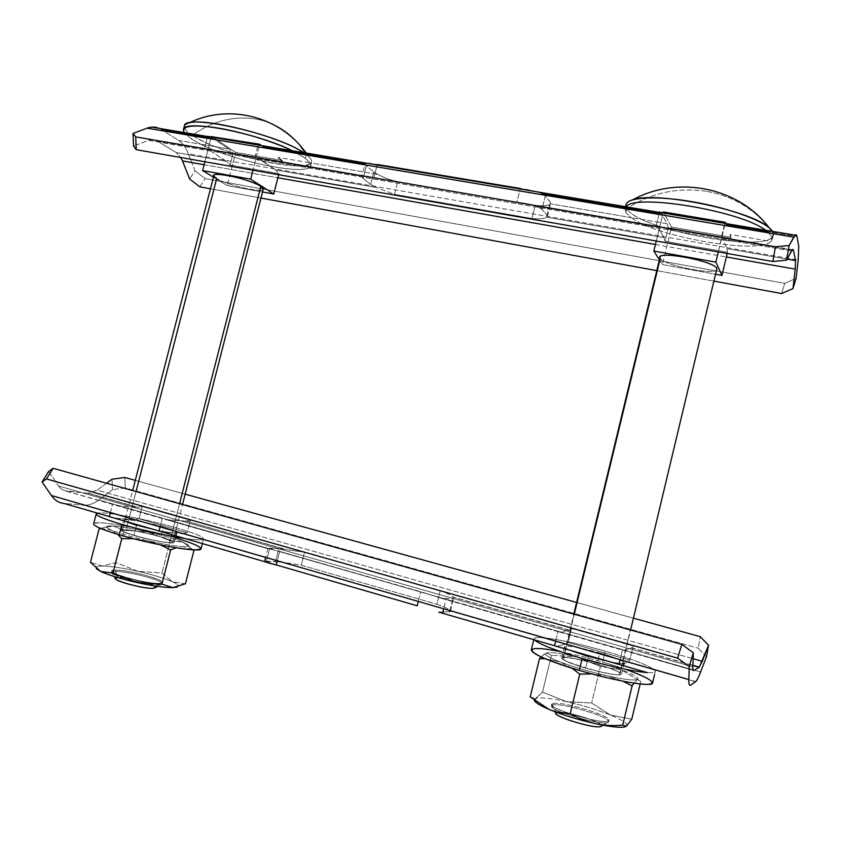 <?xml version="1.0" encoding="UTF-8"?>
<svg xmlns="http://www.w3.org/2000/svg" width="841" height="841" viewBox="0 0 841 841"><rect width="100%" height="100%" fill="white"/><g stroke="black" fill="none" stroke-linecap="round" stroke-linejoin="round"><path stroke-width="0.63" stroke-dasharray="4.21 3.15" d="M706.472 656.821L698.219 648.201L700.248 636.669L698.219 648.201L706.472 656.821M633.441 618.188L576.59 602.45L633.441 618.188M185.167 494.161L135.296 480.358L185.167 494.161M106.523 483.26L97.22 490.114L693.11 658.713L97.22 490.114L87.874 493.246L137.451 507.365L142.213 506.534L190.371 520.222L185.84 521.136L284.847 549.331L304.516 552.232L440.221 590.76C446.645 593 450.871 595.071 452.921 596.994L569.199 630.287L571.554 628.5L633.252 646.025L631.297 647.969L692.879 665.504L631.297 647.969L623.896 650.492L559.927 632.201L569.199 630.287L453.341 597.299L452.857 598.172L446.193 598.613L440.768 598.119L559.927 632.201L279.654 551.391L267.901 548.689L64.494 490.681L60.983 488.747L58.544 486.003L692.837 666.818L58.544 486.003L60.983 488.747L64.494 490.681L87.874 493.246L97.22 490.114L106.523 483.26M693.867 670.498L622.508 649.609L620.09 659.701L622.508 649.609L558.098 631.202L559.927 632.201L569.199 630.287L571.554 628.5L633.252 646.025L631.297 647.969L623.896 650.492L693.867 670.498M264.558 561.651L184.6 538.408C194.334 539.817 200.368 540.174 202.713 539.48L280.158 561.851L264.568 561.609L266.46 561.241L269.751 548.216L284.847 549.331L185.84 521.136L166.55 519.706L267.901 548.689L278.813 548.563L275.575 561.399L266.46 561.241L269.751 548.216L267.901 548.689L279.654 551.391L277.288 560.737L279.654 551.391L420.679 591.696L440.768 598.119L446.193 598.613L443.691 608.779L446.193 598.613L452.857 598.172L453.751 597.856L453.341 597.299C451.659 595.512 447.286 593.336 440.221 590.76L436.9 604.248L301.257 565.184L304.516 552.232L278.813 548.563L275.575 561.399L301.257 565.184L304.516 552.232L440.221 590.76L436.9 604.248C444.71 606.992 449.199 609.241 450.345 610.997L449.536 611.68L450.345 610.997L565.457 644.238L568.19 642.419L629.856 660.185L628.006 661.993L629.856 660.185L633.252 646.025L629.856 660.185L568.19 642.419L571.554 628.5L568.19 642.419L565.457 644.238L542.666 637.657C537.273 637.236 534.403 637.594 534.035 638.718L534.508 639.896L438.781 612.132L449.536 611.68L438.781 612.132M449.809 610.545L452.857 598.172L449.809 610.545M418.271 601.441L420.679 591.696L418.271 601.441M267.427 562.692L264.547 561.683M164.142 532.479L184.6 538.408C194.334 539.817 200.368 540.174 202.713 539.48L181.856 533.467L164.142 532.479L181.856 533.467L280.158 561.851L301.257 565.184L436.9 604.248C443.943 606.624 448.316 608.768 450.03 610.661L542.666 637.657C535.633 637.121 532.91 637.867 534.508 639.896L556.889 646.382L565.457 644.238L556.774 646.414L554.587 645.72M109.351 516.584L114.754 518.151L133.446 519.486L115.648 514.345C135.002 517.394 155.301 521.904 176.547 527.885C196.132 533.615 204.962 537.441 203.059 539.344L203.554 538.86C203.112 536.663 194.113 533.005 176.547 527.885L174.087 537.473C191.653 542.655 200.631 546.419 201.02 548.774M136.568 525.352C153.125 530.24 177.125 534.434 176.694 532.437C176.526 531.375 172.132 529.588 163.511 527.055L161.009 536.831C169.619 539.386 174.003 541.236 174.15 542.371C174.539 544.505 150.497 540.458 133.961 535.507L136.568 525.352L133.961 535.507C125.467 532.963 121.199 531.155 121.136 530.072C121.041 527.938 144.862 532.027 161.009 536.831C173.814 540.752 177.052 542.781 170.712 542.908C161.178 542.14 148.931 539.67 133.961 535.507C103.906 526.771 133.372 528.558 161.009 536.831L163.511 527.055C135.864 518.886 106.502 516.7 136.568 525.352C151.548 529.483 163.785 531.996 173.278 532.868C179.585 532.868 176.337 530.934 163.511 527.055C147.364 522.314 123.574 518.088 123.711 520.074L124.762 521.115L132.657 490.587M93.645 523.869C93.772 519.57 141.803 527.906 174.087 537.473L176.547 527.885C155.301 521.904 135.002 517.394 115.648 514.345L133.446 519.486L139.059 518.792L187.186 532.658L182.854 533.478L187.186 532.658L190.371 520.222L185.84 521.136L166.55 519.706L162.355 518.088L160.095 526.908L162.355 518.088L112.641 503.875L117.078 505.557L137.451 507.365L142.213 506.534L139.059 518.792L133.446 519.486L114.502 518.13L64.189 503.486L83.858 505.157L115.648 514.345C106.26 512.957 100.174 512.547 97.398 513.115C100.174 512.547 106.26 512.957 115.648 514.345L83.858 505.157L64.189 503.486M281.746 562.061L181.856 533.467M695.77 681.599L627.954 662.014L695.528 681.799L627.617 662.193L620.753 664.905L627.617 662.193M700.627 671.991L98.807 499.964C94.097 503.475 89.482 505.22 84.962 505.22C89.482 505.22 94.097 503.475 98.807 499.964L112.578 489.662L98.807 499.964L700.627 671.991M134.371 519.517L83.858 505.157M110.392 512.558L112.641 503.875L110.392 512.558M647.265 672.6C652.343 672.937 655.013 672.569 655.297 671.496L654.456 669.941C656.758 672.159 654.361 673.042 647.265 672.6L620.753 664.905M119.285 534.792C92.909 526.498 87.222 522.524 102.224 522.86C117.53 523.838 150.339 530.555 174.087 537.473L175.317 537.83M100.983 528.6L111.233 530.009L117.677 534.308L111.233 530.009C119.191 533.31 131.196 536.831 147.249 540.595L160.442 544.894L147.249 540.595C163.28 544.211 175.338 546.219 183.422 546.618C190.413 546.734 190.203 545.231 182.802 542.119C174.665 538.892 163.133 535.538 148.205 532.038C133.225 528.621 121.43 526.603 112.82 525.961C104.957 525.583 104.431 526.929 111.233 530.009C119.191 533.31 131.196 536.831 147.249 540.595C163.28 544.211 175.338 546.219 183.422 546.618L188.468 545.946C188.952 545.147 187.059 543.875 182.802 542.119L193.167 549.825L182.802 542.119C174.665 538.892 163.133 535.538 148.205 532.038L170.208 540.826L182.802 542.119L170.208 540.826L161.966 573.026L170.208 540.826L148.205 532.038C133.225 528.621 121.43 526.603 112.82 525.961L124.247 530.229L148.205 532.038L124.247 530.229L115.9 562.608L124.247 530.229L112.82 525.961C108.531 525.709 106.408 526.035 106.46 526.929C106.576 527.654 108.174 528.674 111.233 530.009L100.878 528.611M192.715 549.793L183.422 546.618L192.715 549.793M185.462 583.728L172.647 581.856L161.966 573.026L138.103 571.354L115.9 562.608L102.465 566.056L90.46 562.324L102.465 566.056C111.201 566.256 123.08 568.022 138.103 571.354C153.062 574.792 164.584 578.293 172.647 581.856C177.914 584.316 179.448 586.04 177.23 587.029L178.208 586.23C178.502 585.168 176.642 583.717 172.647 581.856L161.966 573.026L138.103 571.354C153.062 574.792 164.584 578.293 172.647 581.856L185.462 583.728M100.363 528.337L112.82 525.961L100.363 528.337M147.249 540.595L133.446 538.692L147.249 540.595M96.358 568.642C94.991 566.908 97.03 566.046 102.465 566.056C111.201 566.256 123.08 568.022 138.103 571.354L115.9 562.608L102.465 566.056C98.344 566.035 96.158 566.54 95.916 567.57L96.358 568.642M115.785 570.135C97.009 569.693 143.496 584.011 159.149 583.402C176.084 583.339 131.648 569.83 115.785 570.135L111.916 571.028C109.666 574.014 147.638 583.98 159.149 583.402L158.833 584.653C147.312 585.262 109.33 575.297 111.601 572.279L115.469 571.375L115.785 570.135L115.469 571.375C127.779 571.081 164.121 580.679 162.229 583.749L158.833 584.653L159.149 583.402L162.544 582.508C164.426 579.46 128.095 569.862 115.785 570.135M117.971 577.662L115.469 571.375L111.59 572.3C109.53 575.349 147.364 585.252 158.833 584.653L156.458 586.188L162.218 583.78C164.31 580.742 127.832 571.071 115.469 571.375L118.476 577.651C128.337 577.325 157.709 585.115 155.911 587.607M115.396 578.45L118.476 577.651C131.175 577.273 166.886 588.216 153.157 588.332M112.021 479.212L112.578 489.662L112.021 479.212M48.673 471.423L58.544 486.003L48.673 471.423M125.298 487.885L112.578 489.662L125.298 487.885L698.219 648.201L125.298 487.885L124.794 477.457L125.298 487.885M87.874 493.246L66.439 491.081L117.078 505.557L137.451 507.365L87.874 493.246M531.291 649.988C531.722 645.583 568.148 651.912 602.65 662.046L605.268 651.165C579.733 643.954 559.297 639.486 543.969 637.772C559.297 639.486 579.733 643.954 605.268 651.165C630.634 658.577 646.876 664.695 653.983 669.531C646.876 664.695 630.634 658.577 605.268 651.165L602.65 662.046C630.592 670.098 653.699 679.591 652.563 682.976M588.406 656.516C609.231 662.245 621.184 664.358 624.264 662.866C623.339 660.784 615.181 657.462 599.801 652.9L597.121 664.012C612.5 668.637 620.637 672.064 621.531 674.282C618.408 675.943 606.435 673.893 585.609 668.122C568.011 662.687 560.253 659.144 562.345 657.494C567.938 656.926 579.523 659.102 597.121 664.012C614.214 669.215 622.203 672.768 621.1 674.692C616.022 675.502 604.185 673.315 585.609 668.122L588.406 656.516L585.609 668.122C570.261 663.465 562.282 660.08 561.662 657.998C564.921 656.369 576.737 658.377 597.121 664.012L599.801 652.9C582.193 648.022 570.618 645.804 565.057 646.235C563.007 647.728 570.787 651.155 588.406 656.516C606.992 661.667 618.797 663.906 623.843 663.244C624.916 661.478 616.895 658.03 599.801 652.9C579.407 647.307 567.612 645.236 564.395 646.687C564.279 647.402 566.151 648.6 570.009 650.251M560.674 651.712C573.741 654.287 587.733 657.736 602.65 662.046L625.294 669.236M607.055 675.775C623.959 679.486 634.114 680.726 637.52 679.496C639.591 677.909 634.177 674.692 621.257 669.835C607.812 664.958 593.052 660.658 576.979 656.937C561.178 653.404 551.034 652.048 546.566 652.879C543.139 654.046 547.722 657.094 560.327 662.035C574.035 667.155 589.604 671.738 607.055 675.775C623.959 679.486 634.114 680.726 637.52 679.496L633.956 683.144L637.983 679.139C638.645 677.362 633.063 674.261 621.257 669.835L640.768 681.504L637.52 679.496L638.109 679.286L640.768 681.504L640.18 683.954L640.768 681.504L621.257 669.835C607.812 664.958 593.052 660.658 576.979 656.937L600.442 666.461L621.257 669.835L600.442 666.461L591.654 703.013L600.442 666.461L576.979 656.937C561.178 653.404 551.034 652.048 546.566 652.879L551.433 655.339L576.979 656.937L551.433 655.339L542.529 692.132L551.433 655.339L546.566 652.879L545.388 653.951C545.798 655.654 550.781 658.345 560.327 662.035L545.515 658.808L560.327 662.035C574.035 667.155 589.604 671.738 607.055 675.775L591.665 673.862L607.055 675.775L623.023 681.231L607.055 675.775M627.302 725.499L626.934 725.594C627.218 723.207 621.72 719.686 610.429 715.029L591.654 703.013L566.214 701.583C582.329 705.221 597.068 709.709 610.429 715.029L631.759 719.223L610.429 715.029L591.654 703.013L566.214 701.583L542.529 692.132L535.507 698.524L530.24 696.853L533.383 698.839L535.507 698.524C540.122 697.136 550.361 698.156 566.214 701.583C582.329 705.221 597.068 709.709 610.429 715.029C623.255 720.359 628.553 724.112 626.335 726.309L625.168 726.813L626.335 726.309M541.068 656.884L546.566 652.879L541.068 656.884M571.88 668.122L560.327 662.035L571.88 668.122M534.308 700.343L535.507 698.524C540.122 697.136 550.361 698.156 566.214 701.583L542.529 692.132L534.308 700.343M552.632 703.77C542.687 706.755 603.071 725.352 608.516 720.863C615.99 717.205 559.16 699.933 552.632 703.77L551.948 704.422C548.868 708.974 603.901 725.037 608.516 720.863L608.18 722.293C603.554 726.508 548.511 710.424 551.612 705.841L552.632 703.77L552.295 705.178C558.266 701.531 610.944 716.952 608.632 721.757L608.968 720.327C611.281 715.565 558.603 700.154 552.632 703.77M555.901 713.115L556.437 712.527L552.295 705.178L556.437 712.527C561.178 709.447 603.806 722.02 601.504 725.888L608.621 721.788C611.228 717.058 558.298 701.52 552.295 705.178L551.601 705.872C548.805 710.519 603.586 726.498 608.18 722.293L603.05 725.215M556.437 712.527C561.609 709.268 607.339 723.271 601.136 726.298M555.701 641.115L558.098 631.202L555.701 641.115M574.266 614.235L563.722 657.904C569.399 655.412 622.13 670.298 620.101 673.883L630.308 629.93L619.68 674.272C615.349 677.278 560.274 661.751 563.081 658.377L563.722 657.904C554.072 659.691 614.54 677.468 619.68 674.272C626.85 671.833 569.935 655.265 563.722 657.904L660.006 257.251M717.005 269.362C716.606 275.89 663.549 265.483 660.259 258.334C663.917 266.029 721.473 276.531 716.889 268.531M659.397 259.785L662.466 264.589L715.828 274.282L662.466 264.589L659.397 259.785M659.239 213.32L661.573 213.709L667.081 223.738L631.128 217.609C655.927 236.763 758.393 254.886 770.934 241.451L730.009 234.471L731.081 237.288L671.517 227.081L663.307 211.921L671.517 227.081L662.466 264.589L667.964 241.809L665.094 241.304L668.364 227.764L671.234 228.258L667.964 241.809L665.094 241.304L664.085 237.667L546.808 217.209C544.327 218.797 539.375 219.228 531.954 218.492L394.482 194.366L376.085 187.438L275.659 169.924L278.96 173.614L230.098 165.046L226.555 161.356L176.221 152.589L180.836 157.53L176.221 152.589L157.477 141.078L208.915 149.919L204.479 148.479L207.569 136.505L204.479 148.479L254.97 157.151L258.092 144.988L254.97 157.151L259.154 158.56L362.008 176.242C363.102 175.58 367.075 176.053 373.93 177.661L516.91 202.218C524.837 203.123 531.617 204.51 537.262 206.36L657.946 227.112L656.169 226.029L721.83 237.225L722.692 238.234L791.959 250.145L722.692 238.234L721.83 237.225L725.131 223.433L718.309 251.932L724.679 223.349L721.357 237.225L656.169 226.029L659.47 212.405L656.169 226.029L657.946 227.112L537.262 206.36C531.617 204.51 524.837 203.123 516.91 202.218L520.306 188.489C529.042 189.614 536.232 191.306 541.867 193.577L661.573 213.709L659.596 211.869L724.805 222.812L659.596 211.869L661.573 213.709L667.081 223.738L631.128 217.609C655.927 236.763 758.393 254.886 770.934 241.451L772.238 237.414L767.455 231.517L796.963 236.489L767.455 231.517L765.709 230.245L767.455 231.517L726.256 224.589L725.867 223.548L726.256 224.589M656.264 241.031L663.171 212.468L656.264 241.031M204.142 164.752L277.887 177.777L204.142 164.752M655.433 244.447L726.361 256.968L655.433 244.447M787.039 259.112L726.908 248.621L727.497 252.247L667.964 241.809L727.497 252.247L726.908 248.621L722.692 238.234L726.908 248.621L787.039 259.112M232.347 165.446L278.96 173.614L278.676 174.707L278.96 173.614L275.659 169.924L256.295 157.299L252.994 170.197L259.396 145.209L256.295 157.299L204.479 148.479L208.915 149.919L157.477 141.078L153.808 139.701L148.563 140.331L151.59 139.627L157.477 141.078L176.221 152.589L226.555 161.356L208.915 149.919L226.555 161.356L230.098 165.046L233.178 153.094L235.427 153.472L227.175 185.567L232.347 165.446L230.098 165.046L233.178 153.094L228.868 148.983L233.178 153.094L235.427 153.472L232.347 165.446M262.518 191.979L227.175 185.567L213.467 177.188L227.175 185.567L262.518 191.979M204.92 161.756L211.396 136.662L204.92 161.756M211.522 136.168L235.701 152.431L235.427 153.472L235.701 152.431L211.522 136.168M207.359 137.304L212.857 138.229L207.685 136.032L212.857 138.229L228.868 148.983L200.694 144.168C239.443 164.058 320.957 178.471 309.93 162.807L278.056 157.372L282.334 160.421L235.701 152.431L282.334 160.421L278.056 157.372L282.061 161.472L235.427 153.472L282.061 161.472L282.334 160.421L282.061 161.472L278.056 157.372L309.93 162.807L305.336 158.276L292.311 150.728L294.939 152.042L365.078 163.837C365.614 162.67 369.672 162.881 377.252 164.489L366.277 163.059M212.857 138.229L228.868 148.983L178.471 140.384L161.44 129.577L212.857 138.229M263.065 146.681L261.498 145.556L263.065 146.681L294.939 152.042L305.336 158.276L306.271 154.565L305.336 158.276L309.93 162.807L377.861 174.392L373.825 171.995L370.671 184.494L363.144 178.534L362.008 176.242L259.154 158.56L275.659 169.924L376.085 187.438L370.671 184.494L376.085 187.438L394.482 194.366L397.656 181.74L535.191 205.362L531.954 218.492C539.375 219.228 544.327 218.797 546.808 217.209L664.085 237.667L657.946 227.112L664.085 237.667L665.094 241.304L668.364 227.764L667.081 223.738L668.364 227.764L671.234 228.258L671.517 227.081L731.081 237.288L730.009 234.471L730.787 238.476L671.234 228.258L730.787 238.476L730.009 234.471L770.934 241.451L772.28 239.286L772.238 237.414L767.455 231.517M184.6 128.095C185.504 130.197 188.048 132.626 192.232 135.369C211.858 121.283 232.768 115.795 254.949 118.886C272.726 121.892 287.517 130.429 299.333 144.515C287.517 130.429 272.726 121.892 254.949 118.886C232.768 115.795 211.858 121.283 192.232 135.369C207.716 145.482 243.102 157.645 271.717 162.996C300.437 168.431 318.276 166.119 309.025 156.92L306.271 154.565C310.255 157.614 312 160.105 311.527 162.05C310.287 174.917 220.027 154.555 192.232 135.369L191.306 138.944L184.074 132.552L191.306 138.944L192.232 135.369C186.492 131.595 183.885 128.494 184.379 126.055M207.685 136.032L259.491 144.852L207.685 136.032M161.44 129.577L178.471 140.384C182.644 143.096 185.956 147.596 188.426 153.871L195.017 170.828L189.667 179.028L195.017 170.828L188.426 153.871L798.183 260.058L188.426 153.871C185.956 147.596 182.644 143.096 178.471 140.384L200.694 144.168C235.922 162.155 309.393 176.81 310.602 165.677L309.93 162.807L377.861 174.392C383.507 177.504 390.108 179.953 397.656 181.74C390.108 179.953 383.507 177.504 377.861 174.392L373.825 171.995L370.671 184.494L363.144 178.534L366.35 165.845L365.078 163.837L366.35 165.845L373.825 171.995L366.35 165.845L363.144 178.534L361.861 176.536L365.089 163.774L365.972 163.101M791.444 250.996L148.563 140.331L133.551 146.113L148.563 140.331L791.444 250.996M541.867 193.577L545.294 196.027L541.867 193.577C536.232 191.306 529.042 189.614 520.306 188.489L516.91 202.218L373.93 177.661L377.125 164.983L373.93 177.661C367.075 176.053 363.102 175.58 362.008 176.242L361.861 176.536M545.294 196.027L542.003 209.388L537.262 206.36L542.003 209.388L547.049 215.159L546.808 217.209L547.533 216.431L547.049 215.159L550.277 202.019L550.456 203.837C548.437 205.74 543.349 206.245 535.191 205.362L531.954 218.492L394.482 194.366L397.656 181.74L535.191 205.362C543.349 206.245 548.437 205.74 550.456 203.837L550.277 202.019L545.294 196.027L542.003 209.388L547.049 215.159L550.277 202.019L545.294 196.027M191.306 138.944L200.694 144.168L191.306 138.944M626.167 206.802L624.958 208.82L625.872 212.605L626.85 208.557L625.956 204.72L626.85 208.557L625.872 212.605L631.128 217.609L550.456 203.837L631.128 217.609L625.872 212.605L625.483 207.643L626.167 206.802M766.992 225.073C750.719 206.655 730.303 195.364 705.736 191.201C734.13 196.132 756.637 210.134 773.247 233.209L772.437 231.37L773.247 233.209L772.238 237.414L773.247 233.209L773.278 235.102C770.009 254.445 637.373 229.625 626.85 208.557C637.951 230.749 779.533 255.59 773.247 233.209L769.42 228.027M796.08 278.35L784.737 283.333L205.13 178.607L195.017 170.828L205.13 178.607L784.737 283.333L796.08 278.35M781.615 293.541L784.737 283.333L781.615 293.541M714.177 281.167L656.779 270.634L714.177 281.167M260.973 198.045L210.481 188.783L260.973 198.045M199.843 186.828L205.13 178.607L199.843 186.828M705.736 191.201C677.299 187.175 651.008 192.957 626.85 208.557C651.008 192.957 677.299 187.175 705.736 191.201M727.202 253.488L727.497 252.247L727.202 253.488M306.271 154.565L305.283 152.915L306.271 154.565M260.826 186.429C275.228 195.364 230.066 187.123 216.715 178.492L213.908 175.475M128.042 522.576L126.161 529.872C138.26 530.324 174.581 539.796 172.899 542.077L169.609 542.582C186.281 543.454 141.761 530.503 126.161 529.872C107.648 528.505 154.218 542.203 169.609 542.582L179.564 503.717L169.609 542.582C158.308 542.403 120.347 532.563 122.408 530.356L126.161 529.872L216.715 178.492C227.059 185.23 263.201 193.577 263.233 189.193M136.042 491.533L128.168 522.103M187.186 532.658L139.059 518.792L142.213 506.534L190.371 520.222L187.186 532.658M569.546 630.182L452.9 596.984M631.58 647.843L692.879 665.294M88.662 493.289L138.197 507.396M186.544 521.157L286.287 549.551M450.576 610.766L453.751 597.856M267.869 548.521L265.63 557.373M203.554 538.86L202.355 543.559M450.019 610.65L565.888 644.101M188.468 545.946L192.053 549.373M106.46 526.929L100.92 528.579M183.801 584.579L178.208 586.23M91.049 563.092L95.916 567.57M111.916 571.028L111.601 572.279L114.197 576.516M162.544 582.508L162.229 583.749L157.898 586.398M655.297 671.496L654.54 674.703M534.035 638.718L533.793 639.686M545.388 653.951L543.738 654.414M533.331 698.829L534.245 699.744M551.948 704.422L551.612 705.841L555.134 711.822M608.968 720.327L608.632 721.757M601.504 725.888L608.621 721.788M561.662 657.998L564.395 646.687M621.531 674.282L623.58 665.725M624.096 663.581L624.264 662.866M563.081 658.377L573.772 614.098M620.101 673.883L630.603 630.014M792.338 249.682L151.59 139.627M547.533 216.431L550.75 203.343M624.958 208.82L625.483 206.697M772.28 239.286L773.278 235.102M310.602 165.677L311.527 162.05M306.376 153.094L309.025 156.92M122.408 530.356L124.783 521.126M121.136 530.072L123.711 520.074M174.15 542.371L175.822 535.864M176.505 533.162L176.694 532.437M172.899 542.077L182.508 504.537"/><path stroke-width="1.26" d="M708.553 645.226L706.472 656.821L700.627 671.991C698.451 677.625 696.747 680.895 695.528 681.799L690.598 685.163C689.315 686.004 688.737 684.143 688.853 679.56L689.231 666.598L693.31 652.805L692.837 666.818C692.742 669.72 693.089 670.95 693.867 670.498L699.155 667.291L702.309 661.31L708.553 645.226L706.472 656.821L700.627 671.991C698.598 677.236 696.989 680.432 695.77 681.599L690.598 685.163C689.315 686.004 688.737 684.143 688.853 679.56L689.231 666.598L693.31 652.805L692.837 666.818C692.742 669.72 693.089 670.95 693.867 670.498L699.355 667.134L708.553 645.226L700.248 636.669L708.553 645.226M700.248 636.669L633.441 618.188L700.248 636.669M576.59 602.45L185.167 494.161L576.59 602.45M135.296 480.358L124.794 477.457L112.021 479.212L106.523 483.26L112.021 479.212L124.794 477.457L135.296 480.358M693.11 658.713L702.309 661.31L693.11 658.713M692.879 665.504L699.155 667.291L692.879 665.504M449.536 611.68L449.809 610.545L449.536 611.68M443.691 608.779L442.818 612.343L443.691 608.779M417.199 605.804L418.271 601.441L417.199 605.804L276.237 564.921L417.199 605.804M264.547 561.683L276.237 564.921L277.288 560.737L276.237 564.921L267.427 562.692M265.63 557.373L264.558 561.641L184.6 538.408C164.889 535.349 144.011 530.682 121.956 524.427C144.011 530.682 164.889 535.349 184.6 538.408L109.341 516.637L110.392 512.558L109.341 516.637L164.142 532.479M202.355 543.559L201.02 548.774C202.113 553.136 153.178 544.968 119.285 534.792L121.956 524.427C101.645 518.329 93.456 514.566 97.398 513.115L109.351 516.584M181.856 533.467L182.739 533.478M83.858 505.157L84.825 505.21M64.189 503.486C59.112 503.023 54.854 500.374 51.438 495.538L688.853 679.56L51.438 495.538L42.05 481.977L48.673 471.423L53.141 468.311L681.82 644.353L693.31 652.805L681.82 644.353L677.646 658.156L689.231 666.598L677.646 658.156L46.486 478.939L42.05 481.977L51.438 495.538C54.854 500.374 59.112 503.023 64.189 503.486L97.398 513.115L96.252 513.83C96.326 515.827 104.894 519.36 121.956 524.427L119.285 534.792C102.234 529.662 93.687 526.014 93.645 523.869L96.252 513.83M620.753 664.905L554.566 645.772L556.774 646.414L554.566 645.772L555.701 641.115L554.566 645.772L647.265 672.6C631.98 671.192 610.282 666.493 582.172 658.492C610.282 666.493 631.98 671.192 647.265 672.6M175.317 537.83C200.358 545.536 206.644 549.551 194.197 549.867C180.426 549.436 144.547 542.266 119.285 534.792M176.053 547.754L170.67 549.919L160.442 544.894L170.67 549.919L161.893 584.18L172.941 587.617L185.462 583.728L193.903 550.634L192.715 549.793L193.903 550.634L185.462 583.728L172.941 587.617C164.731 587.67 152.578 585.946 136.505 582.435L161.893 584.18L170.67 549.919L176.053 547.754M193.167 549.825L193.903 550.634L193.167 549.825M100.983 528.6L99.122 528.831L100.363 528.337L99.122 528.831L90.46 562.324L99.122 528.831L100.878 528.611M121.766 538.703L117.677 534.308L121.766 538.703L112.883 573.173L121.766 538.703L133.446 538.692L121.766 538.703M90.46 562.324L100.552 571.375L112.883 573.173L136.505 582.435L161.893 584.18L172.941 587.617C164.731 587.67 152.578 585.946 136.505 582.435C120.41 578.734 108.426 575.055 100.552 571.375L96.358 568.642L100.552 571.375L112.883 573.173L136.505 582.435C120.41 578.734 108.426 575.055 100.552 571.375L90.46 562.324M177.23 587.029L172.941 587.617L177.23 587.029M157.898 586.398L153.157 588.332L156.458 586.188L153.157 588.332C140.941 588.931 104.4 577.788 117.971 577.662M153.157 588.332C143.916 588.868 113.84 580.984 115.396 578.45L114.197 576.516M53.141 468.311L48.673 471.423L42.05 481.977L46.486 478.939L53.141 468.311L46.486 478.939L677.646 658.156L681.82 644.353L53.141 468.311M654.54 674.703L652.563 682.976C652.91 687.433 615.391 681.147 579.312 670.372L582.172 658.492C555.039 650.387 539.155 644.185 534.508 639.896L554.587 645.72M542.666 637.657L543.969 637.772L542.666 637.657M438.781 612.132L534.508 639.896C539.155 644.185 555.039 650.387 582.172 658.492L579.312 670.372C548.3 660.889 532.29 654.088 531.291 649.988L533.793 639.686M625.294 669.236C649.389 677.92 657.157 682.955 648.611 684.364C638.666 684.984 607.906 678.824 579.312 670.372C524.321 654.33 516.237 642.556 560.674 651.712M633.956 683.144L632.106 685.92L623.023 681.231L632.106 685.92L622.729 725.142L626.335 726.309L631.759 719.223L640.18 683.954L631.759 719.223L626.335 726.309L622.729 725.142L632.106 685.92L633.956 683.144M539.512 658.629L541.068 656.884L539.512 658.629L530.24 696.853L539.512 658.629L545.515 658.808L539.512 658.629M579.754 674.135L571.88 668.122L579.754 674.135L570.24 713.631L579.754 674.135L591.665 673.862L579.754 674.135M530.24 696.853L548.9 709.331C555.354 712.043 562.471 713.473 570.24 713.631C578.587 718.424 587.029 721.778 595.554 723.691C604.048 725.51 613.1 725.993 622.729 725.142C613.1 725.993 604.048 725.51 595.554 723.691C578.051 719.738 562.503 714.955 548.9 709.331C539.985 705.515 535.118 702.519 534.308 700.343C535.118 702.519 539.985 705.515 548.9 709.331C555.354 712.043 562.471 713.473 570.24 713.631C578.587 718.424 587.029 721.778 595.554 723.691C578.051 719.738 562.503 714.955 548.9 709.331L530.24 696.853M625.168 726.813C620.437 727.928 610.566 726.887 595.554 723.691C610.566 726.887 620.437 727.928 625.168 726.813M626.934 725.594L626.335 726.309M603.05 725.215L601.136 726.298C596.647 729.988 548.647 715.123 556.437 712.527M601.136 726.298C597.331 729.715 553.809 716.984 555.901 713.115L555.134 711.822M620.09 659.701L618.955 664.453L620.09 659.701M570.009 650.251L588.406 656.516M573.772 614.098L660.006 257.251C659.67 250.565 715.029 261.456 716.889 268.531L630.603 630.014M716.889 268.531C714.461 260.678 653.257 249.798 660.259 258.334L574.266 614.235M653.835 251.06L659.397 259.785L653.835 251.06L656.264 241.031L653.835 251.06L715.859 262.129L653.835 251.06M715.828 274.282L721.956 275.396L715.859 262.129L718.309 251.932L715.859 262.129L721.956 275.396L727.202 253.488L721.956 275.396L715.828 274.282M663.171 212.468L663.307 211.921L725.394 222.329L725.867 223.548L725.394 222.329L725.709 223.527L725.394 222.329L663.307 211.921L663.171 212.468M180.836 157.53L182.497 160.936L204.142 164.752L182.497 160.936L180.836 157.53M277.887 177.777L655.433 244.447L277.887 177.777M726.361 256.968L795.208 269.131L795.512 260.584L787.039 259.112L795.512 260.584L793.462 250.408L792.338 249.682L786.461 260.174L789.142 245.498L793.788 237.13L147.164 128.168L151.737 127.128L159.17 128.368C155.364 126.718 151.369 126.644 147.164 128.168L133.036 133.404L147.164 128.168L793.788 237.13C795.439 234.208 796.501 233.987 796.963 236.489L795.134 235.186L789.142 245.498L775.444 246.77L789.142 245.498L786.461 260.174L772.816 261.498L786.461 260.174L791.444 250.996C792.485 249.115 793.158 248.915 793.462 250.408L791.959 250.145L793.462 250.408L795.512 260.584L795.208 269.131L726.361 256.968M278.676 174.707L273.745 194.019L262.518 191.979L273.745 194.019L278.676 174.707M213.467 177.188L202.639 170.576L204.92 161.756L202.639 170.576L213.467 177.188M211.396 136.662L259.648 144.242L261.498 145.556L259.648 144.242L211.396 136.662M161.44 129.577L207.359 137.304M263.065 146.681L365.078 163.837M183.433 129.724C182.823 118.739 256.621 132.699 292.311 150.728C273.525 141.624 242.019 131.953 217.798 127.99C192.41 124.3 181.162 125.814 184.074 132.552L183.433 129.724L184.379 126.055C183.464 113.03 276.573 133.624 303.454 152.599C281.167 136.967 206.003 117.383 189.12 122.902C185.115 123.9 183.601 125.624 184.6 128.095M259.491 144.852L261.057 145.482L259.491 144.852L259.648 144.242L259.491 144.852M377.252 164.489L520.306 188.489L377.252 164.489M252.994 170.197L250.692 179.144L273.745 194.019L250.692 179.144L202.639 170.576L250.692 179.144L252.994 170.197M133.551 146.113L133.036 133.404L133.551 146.113L136.231 149.687L135.727 136.894L133.036 133.404L135.727 136.894L775.444 246.77L772.816 261.498L136.231 149.687L133.551 146.113M189.667 179.028L182.497 160.936L189.667 179.028L199.843 186.828L189.667 179.028M796.963 236.489L798.729 246.203L798.183 260.058L796.08 278.35L792.989 288.621L795.208 269.131L792.989 288.621L781.615 293.541L714.177 281.167L781.615 293.541L792.989 288.621L796.08 278.35L798.183 260.058L798.729 246.203L796.963 236.489M765.709 230.245C739.87 210.46 633.82 193.293 626.167 206.802C633.82 193.293 739.87 210.46 765.709 230.245M625.956 204.72C627.397 197.036 657.263 195.417 694.634 202.124C731.975 208.736 767.118 222.171 772.437 231.37L769.2 227.837C751.349 210.355 655.297 190.928 632.737 199.811C628.721 201.031 626.461 202.67 625.956 204.72L625.483 206.697M541.867 193.577L659.239 213.32M726.256 224.589L767.455 231.517M724.805 222.812L724.679 223.349L724.805 222.812M659.596 211.869L659.47 212.405L659.596 211.869M656.779 270.634L260.973 198.045L656.779 270.634M210.481 188.783L199.843 186.828L210.481 188.783M769.42 228.027L766.992 225.073M772.816 261.498L775.444 246.77L135.727 136.894L136.231 149.687L772.816 261.498M305.283 152.915L299.333 144.515L305.283 152.915M136.042 491.533L216.715 178.492C200.494 169.157 247.801 177.567 260.826 186.429L179.564 503.717L260.826 186.429L263.233 189.193L182.508 504.537M132.657 490.587L213.908 175.475C213.603 170.975 251.322 179.764 260.826 186.429M124.783 521.126L136.568 525.352M160.095 526.908L159.033 531.049L160.095 526.908M692.879 665.294L699.355 667.134M450.44 611.302L450.576 610.766M623.58 665.725L624.096 663.581M795.134 235.186L151.737 127.128M769.2 227.837C738.387 186.986 677.573 175.159 632.737 199.811M189.12 122.902C225.661 104.946 271.99 114.418 299.333 144.515L306.376 153.094M175.822 535.864L176.505 533.162"/></g></svg>
